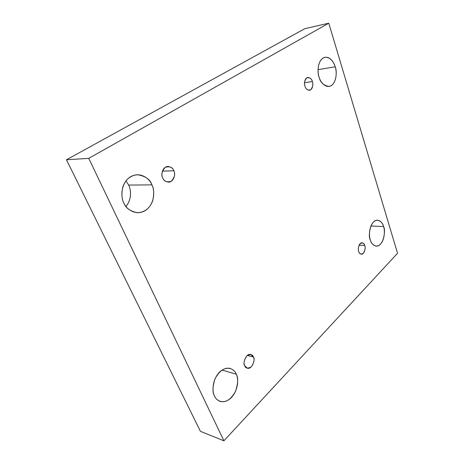 <?xml version="1.0" encoding="UTF-8"?>
<svg xmlns="http://www.w3.org/2000/svg" width="464" height="464" viewBox="0 0 464 464"><rect width="100%" height="100%" fill="white"/><g stroke="black" fill="none" stroke-linecap="round" stroke-linejoin="round"><path stroke-width="0.7" d="M214.49 396.007C215.383 398.309 217.233 400.096 220.052 401.366C225.829 402.891 231.008 399.51 235.59 391.216C238.119 383.223 238.351 377.539 236.275 374.181L222.024 370.052L236.275 374.181C238.334 377.69 238.989 389.215 231.356 397.619C223.352 405.368 215.946 400.345 214.49 396.007C212.239 392.509 211.636 380.312 219.634 371.983C227.934 364.489 234.929 369.999 236.275 374.181C235.393 371.664 233.363 369.75 230.19 368.451C224.402 367.221 219.31 370.765 214.902 379.082C212.5 387.063 212.361 392.701 214.49 396.007M370.301 239.905C371.02 243.072 372.969 245.149 376.159 246.14C383.595 246.68 385.973 230.057 383.589 226.589L370.945 225.997L383.589 226.589C384.824 229.726 385.126 238.983 380.445 244.232C375.544 248.884 371.142 243.571 370.301 239.905C368.984 236.75 368.706 227.082 373.561 221.931C378.601 217.477 382.806 223.039 383.589 226.589C382.91 223.312 380.898 221.171 377.539 220.18C370.156 219.849 367.882 236.454 370.301 239.905M123.859 202.942C125.57 207.93 130.059 211.201 137.315 212.744C144.675 212.39 149.791 208.406 152.673 200.802C154.239 193.853 153.984 188.541 151.914 184.869L128.667 185.072C130.761 189.144 132.344 198.708 125.976 206.451C132.344 198.708 130.761 189.144 128.667 185.072L125.976 180.838L128.667 185.072L151.914 184.869C154.593 189.608 155.504 203.099 145.719 210.314C135.436 216.671 125.785 208.458 123.859 202.942C120.913 198.157 120.06 183.785 130.396 176.807C141.114 170.897 150.162 179.609 151.914 184.869C150.278 179.458 145.423 176.065 137.344 174.69C130.169 175.531 125.303 179.725 122.74 187.259C121.382 194.126 121.759 199.352 123.859 202.942M319.116 77.169C320.299 82.401 323.594 85.498 329.011 86.466C336.696 85.127 337.241 70.946 335.205 66.804L318.043 69.67L335.205 66.804C336.707 70.748 337.125 81.217 331.464 85.504C325.542 89.053 320.16 81.577 319.116 77.169C317.498 73.167 317.121 62.199 323.008 58.099C329.121 54.851 334.242 62.553 335.205 66.804C334.237 63.116 330.565 56.538 325.032 57.31C317.463 58.911 317.045 73.028 319.116 77.169M305.016 86.252C305.538 88.531 307.035 89.883 309.5 90.3C313.038 89.703 313.304 83.346 312.353 81.525L304.541 82.714L312.353 81.525C313.438 84.21 312.864 86.988 310.636 89.865C307.632 90.41 305.764 89.21 305.016 86.252C303.908 83.52 304.488 80.713 306.762 77.842C309.778 77.36 311.646 78.59 312.353 81.525C311.843 79.211 310.329 77.848 307.806 77.436C304.297 78.091 304.059 84.431 305.016 86.252M162.713 177.915C163.409 180.16 165.335 181.575 168.478 182.155C174.481 182.016 175.618 172.915 173.82 170.758L162.412 171.135L173.82 170.758C175.502 173.832 174.661 177.335 171.315 181.267C166.756 182.509 163.891 181.395 162.713 177.915C160.991 174.771 161.843 171.233 165.277 167.289C169.87 166.147 172.718 167.301 173.82 170.758C173.142 168.444 171.164 167.011 167.893 166.454C161.948 166.756 160.921 175.769 162.713 177.915M244.714 365.731L247.26 368.167C252.242 369.849 255.658 358.742 253.419 357.002L247.295 355.436L253.419 357.002C254.719 359.304 254.052 362.541 251.418 366.717C247.846 368.816 245.613 368.491 244.714 365.731C243.38 363.387 244.058 360.116 246.755 355.917C250.345 353.881 252.567 354.247 253.419 357.002L250.786 354.502C245.81 352.924 242.469 364.002 244.714 365.731M358.713 251.517C359.026 252.868 359.884 253.762 361.294 254.197C364.687 254.51 365.858 246.993 364.733 245.485L359.153 245.073L364.733 245.485C365.615 247.602 365.133 250.218 363.3 253.327C360.841 254.562 359.31 253.959 358.713 251.517C357.814 249.365 358.301 246.726 360.168 243.606C362.639 242.423 364.165 243.049 364.733 245.485C364.426 244.11 363.556 243.206 362.111 242.765C358.73 242.498 357.582 250.009 358.713 251.517M66.468 159.773L304.865 28.664L66.468 159.773L88.752 158.346L328.779 23.2L304.865 28.664L328.779 23.2L397.532 253.28L223.909 440.8L200.419 431.346L66.468 159.773L200.419 431.346L223.909 440.8L88.752 158.346L66.468 159.773M328.779 23.2L88.752 158.346L223.909 440.8L397.532 253.28L328.779 23.2"/></g></svg>
